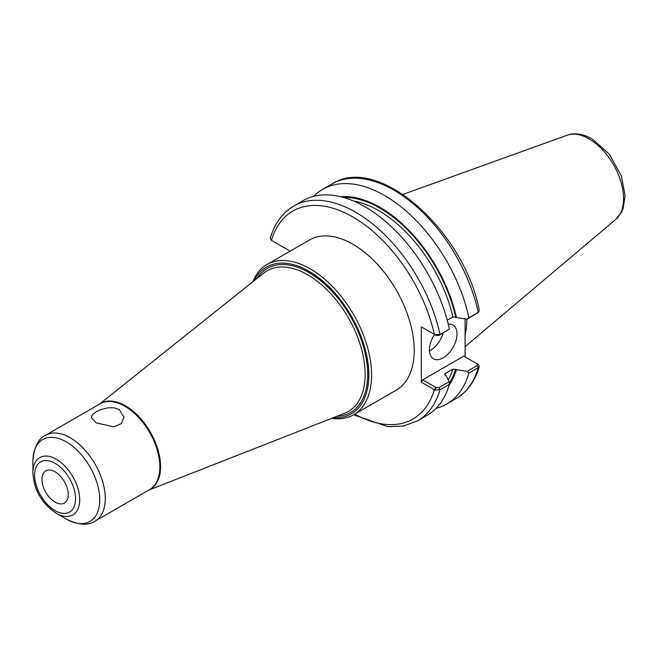 <?xml version="1.0" encoding="UTF-8"?>
<svg xmlns="http://www.w3.org/2000/svg" width="658" height="658" viewBox="0 0 658 658"><rect width="100%" height="100%" fill="white"/><g stroke="black" fill="none" stroke-linecap="round" stroke-linejoin="round"><path stroke-width="0.99" d="M96.084 422.855L91.297 417.295L92.531 414.507L96.084 411.768L101.414 409.375L107.649 407.861L113.883 407.779L119.213 409.506L124 417.295L121.22 423.612L113.883 426.828L96.084 422.855M333.236 417.74A84.759 48.939 -120 0 0 368.825 375.052A84.759 48.939 -120 0 0 321.334 279.93A84.759 48.939 -120 0 0 254.128 280.719M331.681 418.348A86.708 50.066 -120 0 0 353.626 414.746A86.708 50.066 -120 0 0 371.589 375.052A86.708 50.066 -120 0 0 333.738 287.785A86.708 50.066 -120 0 0 266.918 264.557A86.708 50.066 -120 0 0 252.82 281.764M32.9 472.765C33.903 486.566 38.477 501.092 56.308 513.306A33.097 19.115 -120 0 0 79.708 499.792A33.097 19.115 -120 0 0 56.308 459.251A33.097 19.115 -120 0 0 32.9 472.765L32.9 461.2C33.838 447.506 38.016 438.886 45.451 435.333A49.547 28.607 -120 0 1 70.225 437.792A49.547 28.607 -120 0 1 105.255 498.476A49.547 28.607 -120 0 1 94.999 521.152L149.605 489.626A49.547 28.607 -120 0 0 159.861 466.941A49.547 28.607 -120 0 0 124.831 406.266A49.547 28.607 -120 0 0 100.057 403.806L45.451 435.333M68.235 494.561A18.58 10.725 -120 0 0 60.125 475.866A18.58 10.725 -120 0 0 45.805 470.889A18.58 10.725 -120 0 0 41.956 479.394A18.58 10.725 -120 0 0 50.066 498.09A18.58 10.725 -120 0 0 64.385 503.066A18.58 10.725 -120 0 0 68.235 494.561M266.918 264.557L309.54 239.948A86.708 50.066 60 0 1 376.36 263.184A86.708 50.066 60 0 1 414.211 350.443A86.708 50.066 60 0 1 396.256 390.136L353.626 414.746M436.04 408.396A123.967 71.574 -120 0 0 446.585 404.102A123.967 71.574 -120 0 0 468.932 373.053L478.251 367.674L479.304 366.498L478.489 364.713L477.173 363.923M467.147 371.375L452.852 369.138L445.26 373.514L445.326 375.142L446.083 375.578L449.143 381.772L438.976 387.644L436.114 387.587L422.691 379.839L463.717 356.151L477.14 363.899L477.239 365.552L467.147 371.375L468.932 373.053M449.192 384.996A112.699 65.068 -120 0 0 456.422 369.607M465.091 318.859L465.091 356.949M447.226 320.199L452.852 316.959L467.147 319.196L478.251 312.418A123.967 71.574 -120 0 0 331.936 184.001C377.996 153.709 464.219 230.596 479.32 310.527L478.251 312.418L468.932 317.806A123.967 71.574 -120 0 0 322.617 189.381A123.967 71.574 -120 0 0 313.619 196.364M456.422 317.427A112.699 65.068 -120 0 0 340.466 196.668M468.932 317.806L467.147 319.196M434.765 334.593L436.114 335.407L438.976 335.465L449.389 329.082L439.988 334.511L434.765 334.593L421.317 326.861L421.317 382.224L434.765 389.955L439.988 389.766L449.389 384.338L449.143 381.772M353.56 414.779L387.801 426.664L403.601 426.014L417.641 420.807L427.042 415.379A123.967 71.574 -120 0 0 449.389 384.338M290.162 251.142L271.45 240.343L270.274 238.311C274.567 223.539 282.372 212.797 293.674 206.094A123.967 71.574 -120 0 1 439.988 334.511L438.976 335.465M449.389 329.082A123.967 71.574 -120 0 0 303.075 200.665L293.674 206.094M477.239 313.373L478.736 312.073M422.691 327.659L421.317 326.861M271.45 240.343L272.815 241.124L271.45 240.343A120.069 69.32 -120 0 1 352.894 217.008A120.069 69.32 -120 0 1 434.346 334.379L436.114 335.407M436.114 387.587L434.765 389.955M421.317 382.224L422.691 379.839M478.489 364.713L477.247 363.964M429.444 350.928A19.51 11.26 120 0 0 443.179 333.038M448.254 324.164A19.51 11.26 -60 0 1 452.959 325.011A19.51 11.26 -60 0 1 456.997 333.943A19.51 11.26 -60 0 1 448.485 353.568A19.51 11.26 -60 0 1 433.449 358.799A19.51 11.26 -60 0 1 429.411 349.867A19.51 11.26 -60 0 1 434.551 334.503M444.866 374.747A109.73 63.349 -120 0 0 445.26 373.514L444.742 374.098M465.091 335.539A86.708 50.066 -120 0 0 466.761 320.101A86.708 50.066 -120 0 0 466.761 319.13M336.806 416.341A83.179 48.026 -120 0 0 367.715 374.402A83.179 48.026 -120 0 0 308.898 272.535A83.179 48.026 -120 0 0 257.122 278.334M148.864 490.054L344.627 413.273A81.238 46.907 -120 0 0 365.132 374.312A81.238 46.907 -120 0 0 307.681 274.814A81.238 46.907 -120 0 0 263.694 273.095L99.317 404.234M149.07 489.93A49.605 28.639 -120 0 0 160.577 466.58A49.605 28.639 -120 0 0 125.497 405.83A49.605 28.639 -120 0 0 99.523 404.111M56.308 513.306L66.318 519.088A47.261 27.291 -120 0 0 99.736 499.792A47.261 27.291 -120 0 0 66.318 441.905A47.261 27.291 -120 0 0 32.9 461.2M75.571 498.805A28.96 16.721 -120 0 0 55.091 463.331A28.96 16.721 -120 0 0 34.611 475.158A28.96 16.721 -120 0 0 55.091 510.624A28.96 16.721 -120 0 0 75.571 498.805M479.304 366.498C475.01 381.27 467.205 392.012 455.904 398.715A123.967 71.574 -120 0 0 478.251 367.674L477.239 365.552M417.641 420.807A123.967 71.574 -120 0 0 439.988 389.766L438.976 387.644M354.728 414.112A120.069 69.32 -120 0 0 434.346 389.75L435.719 387.356M455.665 316.991A111.679 64.476 -120 0 0 343.484 197.458M449.274 383.162A111.679 64.476 -120 0 0 455.665 369.171M452.852 316.959A109.73 63.349 -120 0 0 353.116 200.855M448.238 379.937A109.73 63.349 -120 0 0 452.852 369.138M623.554 198.667A48.848 28.204 -120 0 0 589.009 138.838A48.848 28.204 -120 0 0 567.237 135.186C571.432 133.393 580.208 132.291 592.118 138.846L609.316 154.211L621.308 175.785L625.1 195.475L623.192 208.249L621.374 212.427L615.83 219.353A48.848 28.204 -120 0 0 623.554 198.667M66.318 519.088C78.647 525.125 88.205 525.816 94.999 521.152M455.904 398.715L446.585 404.102M331.936 184.001L322.617 189.381M477.33 364.014L478.119 364.466M567.237 135.186L402.984 194.39M615.83 219.353L465.091 346.634"/></g></svg>
